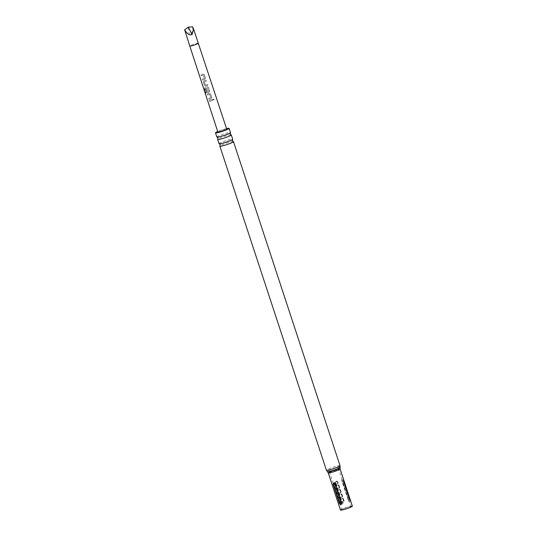<?xml version="1.0" encoding="UTF-8"?>
<svg xmlns="http://www.w3.org/2000/svg" width="537" height="537" viewBox="0 0 537 537"><rect width="100%" height="100%" fill="white"/><g stroke="black" fill="none" stroke-linecap="round" stroke-linejoin="round"><path stroke-width="0.4" stroke-dasharray="2.69 2.01" d="M214.33 99.365L213.364 99.003L213.122 99.707L214.075 100.077L214.33 99.365M214.27 99.399L213.33 99.023L213.095 99.734L214.028 100.11L214.27 99.399M216.847 137.009A7.176 0.759 161.8 0 1 222.419 134.391A7.176 0.759 161.8 0 1 230.118 132.411A7.176 0.759 161.8 0 1 230.487 132.525M219.056 143.721A7.176 0.759 161.8 0 1 224.627 141.103A7.176 0.759 161.8 0 1 232.326 139.123A7.176 0.759 161.8 0 1 232.696 139.237M205.624 86.229L207.859 85.443L207.53 84.457L205.416 85.195L204.282 81.966L206.423 81.141L206.114 80.134L203.879 80.933L203.456 82.148L204.597 85.598L205.557 86.235L207.866 85.423L207.537 84.443L205.356 85.202L204.214 81.973L206.43 81.121L206.114 80.134L203.818 80.939L203.369 82.168L204.51 85.618L205.557 86.235M207.718 92.653L209.047 92.163L209.645 90.948L208.524 87.484L207.309 86.866L204.691 87.9L204.496 89.075L205.859 93.223L206.396 92.948L205.114 89.041L207.537 88.008L208.671 91.243L207.544 91.726L206.55 88.874L205.772 89.189L206.698 92.022L207.651 92.659L209.027 92.156L209.652 90.928L208.531 87.471L207.289 86.86L204.584 87.92L204.375 89.108L205.731 93.257L206.289 92.968L205.013 89.061L207.51 88.001L208.645 91.236L207.483 91.733L206.483 88.88L205.684 89.202L206.604 92.035L207.651 92.659M185.104 31.824L189.313 34.496L188.299 27.186M202.375 74.281L200.966 74.831L201.288 75.818L203.261 75.066L204.402 78.295L202.389 79.134L202.711 80.12L204.812 79.322L205.456 78.093L204.302 74.643L203.073 74.032L202.375 74.281M208.692 93.525L207.275 94.076L207.604 95.062L209.578 94.311L210.719 97.539L208.698 98.385L209.027 99.372L211.135 98.566L211.773 97.338L210.625 93.888L209.39 93.277L208.692 93.525M210.793 99.936L209.396 100.486L209.712 101.473L212.766 100.365L212.451 99.372L210.793 99.936M217.868 132.048A4.665 0.49 161.8 0 1 220.848 130.578A4.665 0.49 161.8 0 1 226.721 129.135M210.618 93.908L209.417 93.284L207.363 94.062L207.691 95.049L209.605 94.317L210.739 97.546L208.786 98.365L209.115 99.352L211.155 98.58L211.766 97.358L211.779 97.875L210.625 93.888M209.665 91.431L209.652 90.928L209.665 91.431M204.295 74.663L203.073 74.032L201.053 74.811L201.375 75.804L203.288 75.073L204.422 78.301L202.476 79.12L202.798 80.107L204.839 79.335L205.449 78.113L205.463 78.644L204.302 74.643M348.694 499.86C349.493 502.243 349.318 502.404 348.164 500.356L341.747 479.836L342.123 479.796L348.694 499.86L342.384 481.145C341.915 480.206 341.794 480.32 342.015 481.488L348.198 500.289C348.667 501.236 348.795 501.122 348.567 499.947M350.936 506.613A4.759 0.503 -18.2 0 0 350.688 506.539A4.759 0.503 -18.2 0 0 345.586 507.848A4.759 0.503 -18.2 0 0 341.888 509.586A4.759 0.503 -18.2 0 0 342.136 509.66A4.759 0.503 -18.2 0 0 347.238 508.351A4.759 0.503 -18.2 0 0 350.936 506.613L349.157 501.196L348.198 500.289M342.015 481.488L341.982 481.555C341.633 479.038 341.807 478.87 342.512 481.058L342.384 481.145M342.452 502.437C342.344 504.955 341.639 505.109 340.324 502.914L334.142 484.112C333.947 481.743 334.652 481.582 336.269 483.636L342.452 502.437L335.974 483.696C335.135 482.75 334.645 482.857 334.497 484.025L340.68 502.827C341.519 503.78 342.009 503.666 342.15 502.498M226.54 128.591A7.176 0.759 -18.2 0 0 217.686 131.505M231.071 134.821A7.176 0.759 -18.2 0 0 230.903 134.807A7.176 0.759 -18.2 0 0 223.922 136.546A7.176 0.759 -18.2 0 0 217.74 139.204M233.28 141.533A7.176 0.759 -18.2 0 0 233.112 141.526A7.176 0.759 -18.2 0 0 226.131 143.258A7.176 0.759 -18.2 0 0 219.948 145.923M334.853 483.025L341.035 501.827C342.398 503.25 343.25 502.941 343.586 500.893L337.411 482.092C335.934 480.669 335.081 480.984 334.853 483.025L335.249 482.897C335.511 481.615 336.128 481.387 337.088 482.226L343.271 501.028C343.002 502.31 342.391 502.531 341.431 501.699L335.249 482.897M352.353 506.143A6.256 0.658 -18.2 0 0 352.03 506.049A6.256 0.658 -18.2 0 0 345.325 507.774A6.256 0.658 -18.2 0 0 340.471 510.049M338.317 468.788A4.799 0.503 -18.2 0 0 333.141 470.123A4.799 0.503 -18.2 0 0 329.45 471.869A4.799 0.503 -18.2 0 0 329.691 471.936A4.799 0.503 -18.2 0 0 334.806 470.627A4.799 0.503 -18.2 0 0 338.565 468.868A4.799 0.503 -18.2 0 0 338.317 468.788M343.781 480.729C343.311 479.783 343.183 479.897 343.412 481.071L349.594 499.873C350.064 500.813 350.184 500.699 349.963 499.531M341.465 501.853C343.029 503.813 343.915 503.491 344.13 500.88L337.948 482.078C336.236 480.118 335.35 480.44 335.283 483.052L341.465 501.853L341.894 501.706L335.712 482.904C335.974 481.622 336.592 481.394 337.551 482.233L343.734 501.028C343.472 502.317 342.854 502.538 341.894 501.706M192.689 26.85C193.025 31.28 191.897 33.831 189.313 34.496M209.484 100.473L209.799 101.459L212.759 100.379L212.451 99.372L209.396 100.486M198.287 43.242A4.477 0.47 -18.2 0 0 192.642 44.625A4.477 0.47 -18.2 0 0 189.783 46.041M329.899 472.453A4.759 0.503 -18.2 0 0 335.007 471.137A4.759 0.503 -18.2 0 0 338.699 469.405A4.759 0.503 -18.2 0 0 338.458 469.325A4.759 0.503 -18.2 0 0 333.349 470.64A4.759 0.503 -18.2 0 0 329.658 472.379A4.759 0.503 -18.2 0 0 329.899 472.453M340.075 467.378A6.719 0.705 -18.2 0 0 339.733 467.217A6.719 0.705 -18.2 0 0 332.316 469.143A6.719 0.705 -18.2 0 0 327.348 471.56M340.035 465.713A7.176 0.759 -18.2 0 0 339.659 465.599A7.176 0.759 -18.2 0 0 331.967 467.579A7.176 0.759 -18.2 0 0 326.395 470.197M340.122 468.935A6.256 0.658 -18.2 0 0 339.8 468.841A6.256 0.658 -18.2 0 0 333.094 470.56A6.256 0.658 -18.2 0 0 328.235 472.842M341.431 501.699L341.035 501.827M350.346 500.967L349.634 499.9M343.452 481.105L349.58 499.893M337.948 482.078L337.551 482.233M343.734 501.028L344.13 500.88M335.283 483.052L335.712 482.904M334.142 484.112L334.497 484.025M340.68 502.827L340.324 502.914M342.123 479.796L338.565 468.868M329.45 471.869L341.888 509.586M343.398 479.501L343.398 481.092"/><path stroke-width="0.81" d="M229.118 128.35L230.487 132.525A7.176 0.759 161.8 0 1 230.386 132.726A7.176 0.759 161.8 0 1 224.197 135.384A7.176 0.759 161.8 0 1 217.217 137.116A7.176 0.759 161.8 0 1 217.049 137.11A7.176 0.759 161.8 0 1 216.847 137.009L215.478 132.834A7.176 0.759 -18.2 0 0 215.847 132.948A7.176 0.759 -18.2 0 0 223.54 130.968A7.176 0.759 -18.2 0 0 229.118 128.35A7.176 0.759 -18.2 0 0 228.742 128.236A7.176 0.759 -18.2 0 0 226.54 128.591M231.272 134.921L232.696 139.237A7.176 0.759 161.8 0 1 232.588 139.439A7.176 0.759 161.8 0 1 226.406 142.097A7.176 0.759 161.8 0 1 219.425 143.835A7.176 0.759 161.8 0 1 219.257 143.822A7.176 0.759 161.8 0 1 219.056 143.721L217.633 139.405A7.176 0.759 -18.2 0 0 218.009 139.519A7.176 0.759 -18.2 0 0 225.701 137.539A7.176 0.759 -18.2 0 0 231.272 134.921A7.176 0.759 -18.2 0 0 231.071 134.821L230.138 133.968L230.386 132.726M184.647 29.79C187.171 34.053 189.655 35.63 192.098 34.529L188.299 27.186L184.647 29.79L189.783 46.041A4.477 0.47 -18.2 0 0 195.428 44.658A4.477 0.47 -18.2 0 0 198.287 43.242L226.721 129.135A4.665 0.49 161.8 0 1 223.741 130.612A4.665 0.49 161.8 0 1 217.868 132.048L189.783 46.041M217.686 131.505A7.176 0.759 -18.2 0 0 215.478 132.834M217.049 137.11L217.982 137.962L217.74 139.204A7.176 0.759 -18.2 0 0 217.633 139.405M219.257 143.822L220.19 144.675L219.948 145.923A7.176 0.759 -18.2 0 0 219.841 146.118A7.176 0.759 -18.2 0 0 220.21 146.232A7.176 0.759 -18.2 0 0 227.91 144.258A7.176 0.759 -18.2 0 0 233.481 141.634A7.176 0.759 -18.2 0 0 233.28 141.533L232.346 140.681L232.588 139.439M340.122 468.935A6.256 0.658 -18.2 0 1 335.263 471.218A6.256 0.658 -18.2 0 1 328.557 472.943A6.256 0.658 -18.2 0 1 328.235 472.842L340.471 510.049A6.256 0.658 -18.2 0 0 340.794 510.15A6.256 0.658 -18.2 0 0 347.499 508.425A6.256 0.658 -18.2 0 0 352.353 506.143L350.144 499.43C350.708 501.269 350.54 501.424 349.634 499.9L343.452 481.105C343.217 479.158 343.391 479.004 343.962 480.628L350.144 499.43L340.122 468.935L340.035 465.713L233.481 141.634M335.249 484.092L341.431 502.894C341.21 504.834 340.532 504.988 339.391 503.357L333.209 484.555C333.209 482.716 333.886 482.568 335.249 484.092L335.041 484.126C334.202 483.172 333.712 483.287 333.571 484.455L339.753 503.256C340.592 504.203 341.082 504.095 341.223 502.927L335.041 484.126M350.346 500.967L349.634 499.9M343.398 479.501L343.881 480.38M188.299 27.186L192.689 26.85L193.615 29.025L192.098 34.529M328.235 472.842L327.348 471.56A6.719 0.705 -18.2 0 0 327.664 471.627A6.719 0.705 -18.2 0 0 334.645 469.848A6.719 0.705 -18.2 0 0 340.075 467.378M327.348 471.56L326.395 470.197A7.176 0.759 -18.2 0 0 326.764 470.311A7.176 0.759 -18.2 0 0 334.457 468.331A7.176 0.759 -18.2 0 0 340.035 465.713M339.753 503.256L339.391 503.357M333.209 484.555L333.571 484.455M326.395 470.197L219.841 146.118M198.287 43.242L193.615 29.025"/></g></svg>
